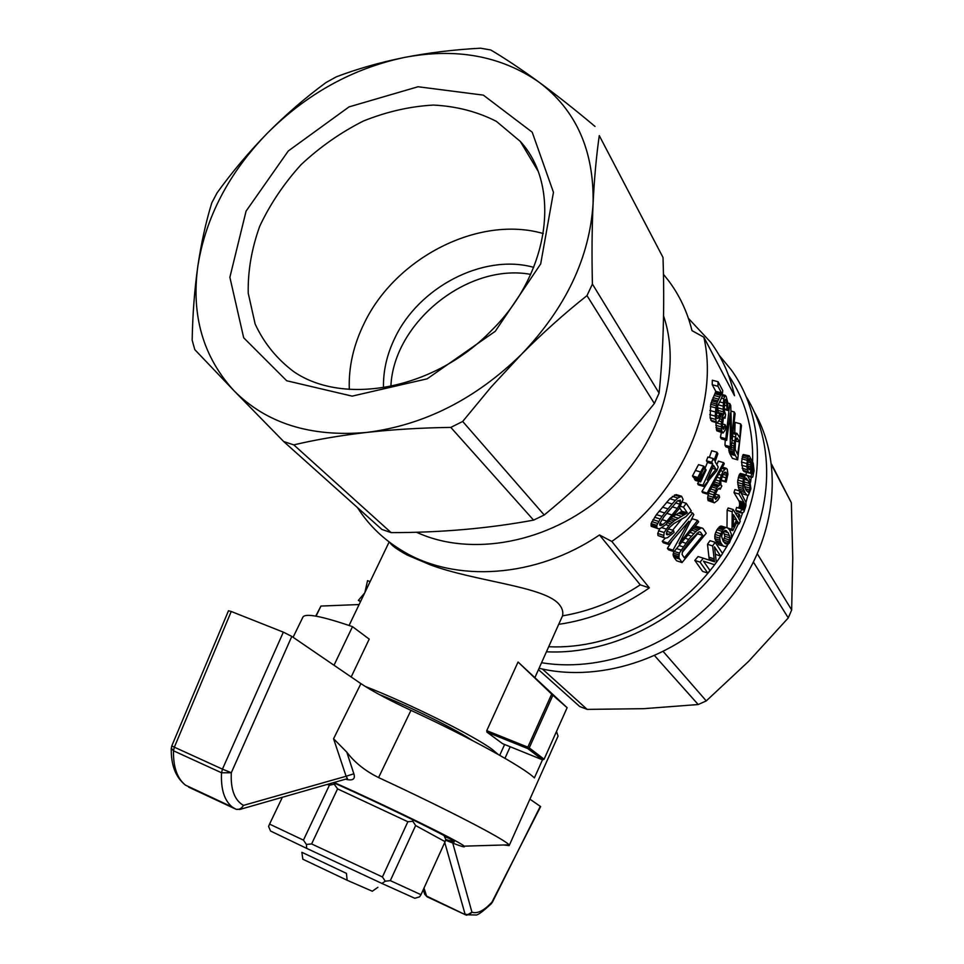 <?xml version="1.0" encoding="UTF-8"?>
<svg xmlns="http://www.w3.org/2000/svg" width="964" height="964" viewBox="0 0 964 964"><rect width="100%" height="100%" fill="white"/><g stroke="black" fill="none" stroke-linecap="round" stroke-linejoin="round"><path stroke-width="1.45" d="M746.461 397.096C778.514 449.308 772.453 525.802 728.085 583.835C683.801 641.891 606.718 673.523 541.635 662.726C606.718 673.523 683.801 641.891 728.085 583.835C772.453 525.802 778.514 449.308 746.461 397.096M719.084 355.162L731.134 369.706C766.717 418.81 766.838 493.978 727.507 555.047C688.248 616.117 613.839 655.098 546.588 651.797M728.531 375.273C745.329 400.168 753.366 428.872 752.619 461.394M751.305 477.204L750.546 482.362M747.919 495.243L745.943 502.642M742.593 513.053L739.786 520.415M738.424 523.705L731.013 539.081M727.41 545.491L722.506 553.432M720.662 556.216C682.825 613.285 612.273 649.724 548.878 646.748M552.89 695.261L567.121 707.709L544.106 759.21L529.236 747.883L552.89 695.261L518.054 662.015L486.76 730.652L527.826 747.172L551.673 694.14M357.451 507.57C368.754 525.284 383.78 539.732 402.53 550.938C455.068 582.979 536.032 578.147 599.463 534.972L640.265 584.835L649.35 587.883C621.057 607.489 590.836 619.647 558.698 624.347L562.53 615.863C563.482 611.61 562.096 607.477 558.361 603.5C542.13 586.184 474.722 581.304 430.354 564.868L407.085 554.999C397.023 549.42 391.3 545.263 389.914 542.539M567.121 707.709L518.054 662.015M486.76 730.652L486.928 732.11L502.557 743.654L542.648 759.873L544.106 759.21M365.236 686.452C408.326 703.105 473.866 735.701 492.134 749.341L498.123 754.402M558.698 624.347L535.116 677.126M472.36 740.485C455.623 729.242 411.013 707.178 379.093 694.442M640.265 584.835C615.815 600.885 589.908 611.224 562.53 615.863M533.586 520.126L450.815 427.401C421.557 427.799 393.601 429.462 366.935 432.402C340.425 435.463 316.035 439.62 293.803 444.874L283.705 441.56L381.84 529.405L391.143 532.634C441.078 532.622 488.555 528.453 533.586 520.126L544.214 514.993C584.232 482.301 620.961 445.139 654.375 403.506L659.087 393.119C663.34 351.547 664.642 306.335 663.003 257.448L599.271 135.623C596.379 155.819 594.318 178.436 593.089 203.464C594.137 150.396 575.99 109.872 538.647 81.904C500.533 55.671 455.574 47.561 403.747 57.587C352.282 68.685 306.901 93.797 267.606 132.936C229.01 172.677 205.754 217.057 197.849 266.076C201.283 242.916 205.922 221.853 211.791 202.874L217.069 192.86C232.36 171.688 249.206 151.71 267.606 132.936C286.139 114.318 305.6 97.521 325.989 82.555L336.231 76.867C356.885 68.998 379.394 62.564 403.747 57.587C428.245 52.767 453.827 49.634 480.53 48.2L490.772 49.971C505.112 58.467 521.078 69.107 538.647 81.904C556.324 94.882 575.11 109.715 595.005 126.417M364.633 593.029L358.367 600.367L360.705 601.235M750.486 468.649L750.86 462.828L749.173 458.671L747.703 461.226L747.69 465.467L749.341 469.745L750.486 468.649L748.305 468.022M359.102 604.548L320.964 606.055L315.722 616.117M486.928 732.11L527.742 748.558L529.236 747.883M527.742 748.558L542.648 759.873M527.826 747.172L528.284 748.064M320.964 606.055L316.059 616.165M749.968 469.564L748.956 469.275M750.836 466.901L747.811 466.022M750.968 464.985L747.606 464.021M663.437 274.318L668.606 280.765C679.584 295.406 687.38 312.023 691.995 330.628L703.865 337.231C719.518 405.928 681.512 493.17 611.803 541.431L649.35 587.883M663.545 315.903C682.886 372.2 658.978 447.272 603.765 495.243C548.649 543.335 470.625 557.373 416.52 532.236M599.463 534.972L611.803 541.431M358.367 600.367L360.5 601.657M370.128 581.593L367.549 580.653L364.874 592.523M688.694 318.662L710.781 342.353C722.241 358.054 730.146 375.839 734.52 395.71L703.865 337.231M750.86 462.828L747.666 461.913M391.143 532.634L293.803 444.874M283.705 441.56L233.806 390.541C266.293 423.401 310.673 437.355 366.935 432.402C424.1 425.16 475.662 399.084 521.608 354.186L491.086 387.07L462.684 421.461L450.815 427.401M663.003 257.448L599.271 135.623M593.089 203.464C591.944 228.685 591.727 255.544 592.414 284.067L586.992 295.623C564.555 313.384 542.756 332.905 521.608 354.186C565.856 307.793 589.679 257.557 593.089 203.464M659.087 393.119L592.414 284.067M192.161 340.172C192.655 314.083 194.547 289.381 197.849 266.076C191.101 315.349 203.091 356.837 233.806 390.541L194.8 349.631L192.161 340.172M654.375 403.506L586.992 295.623M544.214 514.993L462.684 421.461M723.048 541.033L724.904 536.321L723.434 531.658M744.835 487.748L743.967 481.132M720.747 556.24L714.481 546.853L716.348 562.337L714.529 564.735L703.455 561.144L709.962 570.483L707.781 573.074L700.081 562.12L703.334 558.228L714.517 561.783L712.625 545.925L707.48 544.298L709.998 540.671L715.131 542.286L722.578 553.541L720.747 556.24L715.409 554.228M709.396 563.084L703.467 561.168M707.781 573.074L702.575 571.375L694.803 560.421L700.081 562.12M703.334 558.228L698.081 556.541L694.803 560.421M712.637 561.156L713.77 561.482M698.081 556.541L707.48 559.506M714.3 560.662L709.167 559.012L707.48 544.298M709.371 560.072L709.167 559.012M714.167 558.867L709.034 557.228M715.131 542.286L712.625 545.925M745.015 492.58L743.256 488.483L742.75 484L743.425 478.927L745.63 474.915L747.739 476.096L749.727 479.831L750.896 488.832L748.401 495.303L746.811 495.074L745.015 492.58L740.015 491.11L745.931 502.316L745.931 505.799L743.907 511.908L741.762 513.065L740.738 511.812L741.617 508.968L742.208 509.775M733.966 492.544L734.929 489.579L740.003 491.086L739.026 494.05L733.966 492.544L738.882 500.846L743.895 502.34L744.365 503.377L739.352 501.87L738.882 500.846M741.762 513.065L736.761 511.559L735.737 510.293L736.604 507.45L741.617 508.968M740.738 511.812L735.737 510.293M743.051 510.04L743.63 509.426L738.629 507.92L739.171 506.606L744.172 508.112L743.63 509.426M739.171 506.606L739.509 505.642L744.509 507.148L744.172 508.112M744.509 507.148L744.678 506.088L739.665 504.582L739.352 501.87M739.509 505.642L739.665 504.582M744.678 506.088L744.738 505.1L739.737 503.594M744.738 505.1L744.618 504.244L739.617 502.738M744.618 504.244L744.365 503.377M739.026 494.05L743.895 502.34M742.943 481.602L737.834 480.108L739.34 474.577L740.497 473.42L746.256 475.035M742.75 484L737.653 482.506L737.834 480.108M746.811 495.074L741.774 493.58L740.195 491.399M743.967 490.568L738.906 489.061L737.653 482.506M739.942 491.062L738.906 489.061M743.256 488.483L738.183 486.989M742.883 486.35L737.797 484.856M743.425 478.927L738.304 477.433M743.931 477.349L738.798 475.854M744.473 476.071L739.34 474.577M745.064 475.312L739.93 473.818M745.63 474.915L740.497 473.42M743.846 484.229L745.811 489.748L748.426 492.435L749.763 490.061L750.028 485.88L748.076 480.446L745.473 477.843L744.124 480.156L743.846 484.229M749.185 491.688L746.618 490.929M749.763 490.061L745.329 488.748M750.052 488.133L744.979 486.639M750.028 485.88L744.955 484.398M749.438 483.446L744.353 481.964M748.076 480.446L744.449 479.385M746.558 478.361L745.329 477.999M727.892 528.067L732.013 529.344L732.821 530.634L737.388 521.175L739.051 523.898L736.496 523.115M732.013 529.344L732.194 511.715L733.17 509.51L737.797 517.138L739.075 514.113L739.858 515.427L738.593 518.439L740.256 521.175L739.051 523.898M732.821 530.634L729.29 529.537M732.194 511.715L727.145 510.185L727.001 527.778M733.17 509.51L728.121 507.98L727.145 510.185M739.075 514.113L735.267 512.956M736.592 519.873L733.423 514.692L733.315 526.79L736.592 519.873L733.423 518.897M752.041 477.421L751.173 476.638L751.571 473.577L752.956 473.3L753.33 469.287L751.402 462.057L751.45 468.938L750.113 472.818L749.173 473.047L748.16 471.794L746.823 466.733L747.377 458.442L749.209 455.767L753.197 463.069L754.077 470.806L752.788 476.879L752.041 477.421L747.799 476.18M749.173 473.047L744.027 471.553L743.003 470.299L741.521 462.033L743.208 454.502L749.209 455.767M748.16 471.794L743.003 470.299M747.329 469.733L742.159 468.239M746.823 466.733L741.641 465.238M746.726 463.527L741.521 462.033M746.98 460.274L741.75 458.78M747.377 458.442L742.123 456.936M747.871 456.84L742.617 455.345M748.474 455.996L743.208 454.502M751.173 476.638L747.136 475.457M751.571 473.577L749.474 472.975M746.076 474.975L746.413 472.24M752.595 473.939L751.691 473.673M752.956 473.3L750.281 472.529M753.209 471.926L750.968 471.276M753.318 470.685L751.221 470.083M753.33 469.287L751.474 468.745M753.27 468.106L751.583 467.624M753.065 466.841L751.619 466.419M752.776 465.781L751.631 465.455M752.414 464.431L751.534 464.178M750.486 461.093L747.907 460.346M749.859 459.394L748.389 458.985M726.374 543.937L728.712 541.756L729.917 537.876L728.266 532.791L725.109 530.333L722.747 532.465L721.566 536.249L723.241 541.407L726.374 543.937L724.916 543.479M491.604 330.375C550.215 272.607 561.217 185.847 520.307 141.419L496.412 121.38C477.397 111.667 456.406 106.233 433.463 105.064C409.977 106.365 386.6 111.704 363.295 121.078C340.629 132.526 319.903 147.046 301.117 164.627C283.922 183.57 270.137 204.103 259.738 226.227C251.616 248.76 247.784 271.065 248.23 293.14L255.147 324.049C263.919 342.979 276.752 358.825 293.634 371.574C343.883 406.278 434.8 389.42 491.604 330.375M543.298 233.565C478.807 214.827 395.469 257.846 364.259 323.181C353.499 344.979 348.51 367.043 349.293 389.36M533.707 267.317L532.176 266.932C482.217 253.99 418.774 287.489 394.975 337.786C386.95 354.246 383.106 370.899 383.479 387.745M726.543 530.827L725.049 530.369M530.67 274.378C467.624 262.666 393.396 322.687 390.89 386.395M495.291 331.267L540.683 263.931L553.457 192.342L532.212 132.201L483.362 95.135L418.051 86.748L349.016 106.896L288.296 150.962L246.085 211.116L229.878 277.283L243.687 337.798L286.706 380.756L352.149 396.132L427.197 378.804L495.291 331.267M729.917 537.876L724.904 536.321M729.495 539.973L724.482 538.406M729.579 535.61L724.554 534.044M728.266 532.791L723.687 531.369M728.712 541.756L723.699 540.189M727.567 543.262L723.771 542.069M716.83 464.672L718.373 461.129L723.615 462.636L707.166 493.134L701.925 491.556L708.323 481.289M701.925 491.556L702.611 492.64L707.853 494.219L724.265 463.768L723.615 462.636M709.371 457.43L711.673 450.73L716.975 452.249L714.191 460.214L713.191 458.527L707.901 457.008L706.455 460.756L707.468 462.431L704.804 468.866M698.816 481.422L697.635 483.687L698.382 484.868L703.66 486.446L716.806 470.745L718.228 467.034L715.095 461.744L717.867 453.779L716.975 452.249M669.823 498.725L676.089 494.58L681.536 496.231L683.09 499.364L679.102 508.811L665.787 524.621L660.256 528.417L658.34 528.778L651.206 526.308L651.086 523.572L656.4 514.631L669.823 498.725L675.33 500.4L677.885 498.051L672.414 496.388M694.779 477.903L694.309 478.807L695.309 480.373L700.611 481.952L706.13 469.938L703.756 468.552M679.451 558.987L673.932 557.204L676.559 560.771L682.054 562.554L678.861 557.758L679.355 553.095L688.718 539.394L695.888 531.526L701.31 527.85L696.044 526.211L703.009 528.477L706.202 533.285L682.054 562.554M673.932 557.204L673.065 554.77L673.8 551.516M695.393 526.416L696.044 526.211M673.812 515.909L681.934 511.233L679.62 507.835M665.232 538.237L663.642 537.334L664.16 532.514L668.896 525.609L674.089 520.885L687.32 512.884L683.488 507.197L686.248 503.304L691.296 510.884L685.826 516.692L673.92 523.548L669.57 527.392L666.823 531.55L666.498 534.478L669.149 534.357L673.547 530.489L674.053 532.441L667.57 537.635L665.232 538.237L657.978 535.526L657.725 533.478L659.894 528.477M740.605 423.883L741.461 425.486L737.677 459.876L734.303 453.309L733.905 446.031L736.014 434.439L737.014 433.439L739.882 437.957L740.605 423.883L735.086 422.365L734.773 432.824M735.231 455.514L729.977 454.02L732.459 458.382L737.677 459.876M729.977 454.02L728.567 447.645M692.489 475.939L693.49 477.517L698.816 479.096L697.828 477.517L692.489 475.939L698.526 464.648L703.841 466.19L704.359 467.034L698.816 479.096M692.718 513.029L667.859 543.106L668.908 544.539L688.899 521.211L672.993 550.131L667.413 548.347L668.498 549.817L674.065 551.601L698.611 521.873L697.647 520.415L679.138 543.72L693.803 514.656L692.718 513.029L690.308 512.282M667.413 548.347L671.534 541.804M665.268 538.225L662.244 541.31L663.292 542.744L668.908 544.539M681.656 519.186L672.631 530.2M697.647 520.415L692.345 518.777L691.381 520.15M726.699 440.367L730.387 413.014L730.278 446.73L724.976 445.223L725.928 446.886L731.218 448.393L735.098 413.58L734.207 411.929L731.772 439.126L730.736 405.434L729.748 403.591L725.784 438.741L726.699 440.367L721.361 438.861L720.433 437.234L721.349 432.547M724.976 445.223L725.229 439.958M723.313 418.352L722.663 424.027M723.06 433.029L721.687 430.872L721.265 424.244L722.217 417.147L723.807 414.014L723.121 409.29L723.735 398.734L725.229 395.373L726.157 396.421L727.639 401.94L727.941 410.471L727.025 409.531L726.519 401.036L725.458 399.301L724.916 399.976L724.133 410.098L725.603 414.628L725.073 418.195L724.41 416.99L723.181 418.617L722.361 423.341L722.47 427.57L723.398 429.233L725.181 424.726L725.952 426.956L725.097 430.245L723.06 433.029L716.746 430.751L715.854 422.437M717.686 413.05L718.313 412.508L717.577 406.543M718.072 381.756L722.771 390.541L721.903 397.325L717.903 405.434L716.71 410.013L716.589 417.063L716.999 418.388L718.373 418.207L719.626 413.58L720.421 415.87L719.542 419.702L717.337 422.847L711.902 421.34L710.106 417.882L710.721 404.29L715.818 391.372L712.239 384.769L712.312 380.226L718.072 381.756L717.951 386.287L721.494 392.878L715.818 391.372M714.408 502.822L713.288 502.136L712.842 499.244L714.517 492.556L717.517 486.808L719.421 485.422L720.253 478.216L722.988 471.384L726.121 468.239L727.23 469.167L727.916 474.216L726.157 482.048L725.073 481.217L726.037 477.867L722.156 476.722L720.783 481.819L721.036 485.326L721.819 485.928L720.253 489.218L719.602 488.133L717.541 489.652L715.409 494.002L714.698 497.858L715.625 499.352L718.987 495.195L719.59 497.219L717.734 500.244L714.408 502.822L708.106 500.569L707.648 497.677L708.564 493.134M718.578 544.768L714.842 538.599L714.987 534.43L716.927 529.742L720.879 526.043L727.712 527.923L729.724 530.116L731.351 534.189L731.206 538.418L729.435 542.877L725.796 546.612L718.578 544.768M665.449 514.897L670.185 509.04M697.032 533.092L697.502 533.791L682.211 552.468M725.073 418.195L723.578 417.786M725.049 417.894L723.699 417.52M724.964 417.737L723.771 417.412M724 428.57L722.651 428.197M724.615 427.088L722.385 426.474M725.181 424.726L722.349 423.943M722.132 432.258L716.746 430.751M721.687 430.872L716.3 429.378M721.337 429.064L715.939 427.558M721.241 426.835L715.83 425.329M721.265 424.244L715.83 422.738M721.482 421.738L718.915 421.039M721.759 419.4L719.746 418.846M722.217 417.147L720.265 416.617M722.687 415.496L720.048 414.773M723.277 414.387L717.782 412.881M723.807 414.014L718.313 412.508M723.361 411.857L717.855 410.351M723.121 409.29L717.59 407.784M723.121 406.145L718.216 404.808M723.289 402.868L719.71 401.904M723.735 398.734L721.566 398.156M724.386 396.361L722.265 395.794M725.229 395.373L722.458 394.638M727.941 410.471L724.133 409.435M727.025 409.531L724.109 408.736M727.061 405.892L724.157 405.097M726.856 403.097L724.422 402.446M726.519 401.036L724.783 400.566M726.049 399.915L725.157 399.674M717.337 422.847L716.24 421.798L715.228 416.123L715.866 407.917L717.24 402.313L721.265 393.673L715.601 392.155M720.988 394.384L715.336 392.866M718.373 418.207L716.806 417.774M719.072 416.279L716.445 415.556M719.626 413.58L716.457 412.713M716.24 421.798L710.805 420.292M715.565 419.388L710.106 417.882M715.228 416.123L709.757 414.616M715.409 412.002L709.914 410.495M715.866 407.917L710.348 406.422M716.252 405.796L710.721 404.29M716.674 404.037L711.119 402.53M717.24 402.313L711.673 400.807M717.794 400.891L712.215 399.385M718.578 399.132L712.986 397.614M719.662 396.963L714.047 395.445M721.265 393.673L721.494 392.878M717.951 386.287L712.239 384.769M725.073 481.217L721.18 480.072M726.157 482.048L721.072 480.554M726.121 468.239L722.747 467.263M724.591 469.179L722.193 468.48M726.037 477.867L726.458 475.3L723.241 474.36M726.458 475.3L726.495 473.408L724.241 472.758M726.495 473.408L725.036 472.083M726.097 472.396L724.41 472.481L722.169 476.674M720.253 489.218L718.457 488.688M720.301 488.941L718.746 488.483M720.216 488.796L718.915 488.411M716.577 498.737L714.77 498.195M717.722 497.376L714.842 496.508M718.987 495.195L715.384 494.11M713.288 502.136L708.106 500.569M712.962 500.894L707.769 499.328M712.842 499.244L707.648 497.677M713.167 497.207L707.962 495.653M713.709 494.845L708.516 493.291M714.517 492.556L709.841 491.158M715.396 490.411L711.119 489.134M716.517 488.338L712.36 487.097M717.517 486.808L713.276 485.555M718.59 485.772L713.95 484.398M719.421 485.422L714.252 483.892M719.289 483.458L715.192 482.253M719.53 481.108L716.336 480.168M720.253 478.216L717.782 477.493M721.289 475.204L719.252 474.613M722.988 471.384L721.096 470.842M707.166 493.134L707.853 494.219M713.191 458.527L711.745 462.286L712.745 463.961L702.925 485.254L703.66 486.446M702.925 485.254L697.635 483.687M712.745 463.961L707.468 462.431M711.745 462.286L706.455 460.756M715.951 469.323L713.661 465.479L707.239 480.06L715.951 469.323L712.504 468.323M658.34 528.778L656.918 528.115L656.797 525.368L660.268 519.018L654.592 517.246M658.617 521.44L652.929 519.656M677.885 498.051L681.536 496.231M679.921 496.641L674.463 494.978M656.918 528.115L651.206 526.308M656.653 526.898L650.941 525.091M656.797 525.368L651.086 523.572M657.581 523.428L651.869 521.632M660.268 519.018L662.051 516.391L656.4 514.631M662.051 516.391L664.714 512.956L659.099 511.209M664.714 512.956L668.04 508.872L662.461 507.148M668.04 508.872L672.161 503.991L666.63 502.304M672.161 503.991L675.33 500.4M662.979 524.512L666.931 521.15L677.415 508.389L679.837 504.196L680.391 500.159L677.547 500.81L663.859 516.825L659.846 523.56L659.762 525.163L660.967 525.537L662.979 524.512L659.858 523.524M672.342 515.065L666.811 513.342M666.931 521.15L661.919 519.584M677.415 508.389L672.125 506.763M679.837 504.196L675.523 502.883M680.608 501.714L677.584 500.786M660.967 525.537L659.762 525.163M701.19 474.505L702.455 474.878L699.623 480.385L694.309 478.807M702.455 474.878L705.612 469.094M699.623 480.385L700.611 481.952M700.226 528.188L695.237 526.633M701.31 527.85L702.202 528.043M702.756 535.43L700.575 532.188L699.021 531.839L689.706 540.804L682.645 551.095L682.078 554.396L684.271 557.843L702.756 535.43L697.502 533.791M700.575 532.188L699.418 531.827M678.584 556.553L673.065 554.77M678.861 557.758L673.342 555.975M678.861 554.878L673.354 553.107M679.355 553.095L674.222 551.444M681.018 550.034L676.849 548.709M683.09 546.805L679.644 545.696M685.717 543.19L682.729 542.25M688.718 539.394L685.934 538.514M691.501 536.201L688.585 535.285M693.815 533.61L690.694 532.634M695.888 531.526L692.393 530.429M697.55 530.055L693.61 528.826M699.105 528.838L694.634 527.441M675.848 519.68L671.727 518.403M674.089 520.885L670.534 519.777M681.464 516.355L676.017 514.668M678.234 518.186L673.234 516.632M685.476 514.173L680.078 512.499M686.428 513.571L681.03 511.908M687.32 512.884L681.934 511.233M683.488 507.197L680.464 506.269M686.248 503.304L682.404 502.136M667.666 534.839L666.498 534.466M669.149 534.357L666.317 533.466M671.306 532.755L666.919 531.369M673.547 530.489L668.474 528.899M663.642 537.334L657.978 535.526M663.389 535.273L657.725 533.478M664.16 532.514L658.508 530.73M666.245 529.055L661.666 527.609M668.896 525.609L665.775 524.633M670.595 523.813L667.582 522.874M672.197 522.331L669.1 521.367M736.014 434.439L733.688 433.788M735.255 436.981L733.327 436.439M737.014 433.439L733.845 432.559M734.725 454.333L729.471 452.839M734.303 453.309L729.049 451.803M734.014 451.923L728.748 450.429M733.857 450.2L728.579 448.694M733.845 448.188L731.399 447.489M733.905 446.031L731.809 445.44M734.182 443.464L732.279 442.922M734.484 440.97L732.712 440.464M739.46 442.03L737.086 437.945L735.399 442.343L735.219 449.513L737.605 454.333L739.46 442.03L735.689 440.97M737.809 439.018L736.327 438.596M695.333 470.432L700.659 471.999L697.828 477.517M700.659 471.999L703.841 466.19M667.859 543.106L662.244 541.31M672.993 550.131L674.065 551.601M725.784 438.741L720.433 437.234M729.748 403.591L727.748 403.048M734.207 411.929L731.206 411.11M730.278 446.73L731.218 448.393M723.627 546.359L721.59 544.021L716.517 542.431M721.59 544.021L720.53 542.13L715.445 540.539M720.53 542.13L719.939 540.189L714.842 538.599M719.939 540.189L719.819 538.201L714.722 536.611M719.819 538.201L720.084 536.02L714.987 534.43M720.084 536.02L720.807 533.791L715.722 532.212M720.807 533.791L722.012 531.321L716.927 529.742M722.012 531.321L723.036 529.851L717.951 528.284M723.036 529.851L724.06 528.67L718.987 527.103M724.06 528.67L725.049 527.971L719.988 526.404M725.049 527.971L725.94 527.609L720.879 526.043M725.94 527.609L721.747 526.175M726.808 527.73L727.712 527.923M539.117 668.293C602.922 683.669 681.837 656.231 728.917 599.608C776.092 543.045 785.082 465.431 754.185 411.688M538.502 669.655L579.713 706.528L587.172 709.384L643.699 708.685L698.201 704.527L706.275 700.9L748.679 661.292L788.287 617.912L791.661 609.959L792.745 557.891L791.36 502.774L771.549 464.166M542.419 669.028L587.172 709.384M654.713 655.809L698.201 704.527M757.439 553.987L791.661 609.959M753.523 562.241L788.287 617.912M771.67 465.154L791.36 502.774M663.377 651.688L706.275 700.9M302.817 859.201L301.877 852.297L346.425 873.372L347.148 880.265L302.817 859.201M347.148 880.265L372.309 891.23L377.876 887.326M334.086 782.467C390.336 807.555 461.226 842.391 464.154 846.151C466.034 848.043 459.828 846.043 445.525 840.162M333.375 782.672C386.95 806.374 458.31 841.548 454.177 841.982L445.717 839.487M464.154 846.151L508.896 844.838C506.51 840.259 447.392 809.471 378.575 777.574C365.151 770.911 354.571 762.44 346.811 752.161L353.848 773.779C355.499 778.948 353.041 780.852 346.474 779.454L346.317 778.96M508.896 844.838L509.173 845.597L503.774 844.982M334.002 665.244L352.499 626.648L369.224 639.108L351.173 676.981M293.092 637.288L302.901 617.129C305.347 612.971 321.88 616.141 352.499 626.648M556.493 731.507L558.06 736.11L509.173 845.597M378.575 777.574L410.965 710.36C470.565 737.918 523.621 767.26 534.381 777.924L542.479 759.801M504.967 758.307L510.197 746.739M465.684 914.884L466.757 915.222L471.938 912.185C477.493 913.98 484.193 910.594 492.014 902.039L540.635 806.579L529.911 799.156M424.003 888.085L426.594 896.074L424.485 893.495M452.755 843.078L471.938 912.185C470.034 914.402 467.733 915.029 465.034 914.053L444.753 842.464M465.576 914.836L426.594 896.074L465.479 914.776L475.674 914.981C477.469 915.535 482.783 911.679 491.604 903.425L491.507 903.533M410.965 710.36C388.926 700.057 372.237 691.152 360.91 683.633L291.815 636.409L283.344 632.143L231.24 611.489L174.351 747.184L222.443 769.127L283.344 632.143M171.279 748.172L173.472 750.787L174.351 747.184L171.797 745.895L228.48 610.766L231.24 611.489M291.815 636.409L231.3 772.742L222.443 769.127L221.539 772.779L231.3 772.742C230.517 789.42 234.565 800.289 243.47 805.386C241.615 808.507 239.168 809.82 236.144 809.314L232.228 807.037C224.311 800.518 220.744 789.094 221.539 772.779L173.472 750.787C173.207 767.055 177.207 778.502 185.462 785.13L187.052 785.877M239.446 809.543L240.638 809.218L243.47 805.386L346.1 776.261L333.568 738.737L346.811 752.161M347.486 778.647L346.1 776.261L353.848 773.779M448.778 838.21L444.512 836.595M282.38 797.264L269.558 824.1L303.443 840.126L329.387 785.25L327.29 784.407M311.613 843.946L382.431 876.963L407.856 821.738L337.569 788.877L311.613 843.946L306.383 844.428L306.685 848.38L270.547 831.028L268.57 826.425L269.558 824.1M390.324 880.626L420.991 894.7L445.115 841.668L415.629 825.546L390.324 880.626L385.275 881.204L381.889 883.434L306.685 848.38M420.991 894.7L419.605 896.833L414.833 898.279L381.889 883.434M303.443 840.126L306.383 844.428M382.431 876.963L385.275 881.204M407.856 821.738L412.845 821.28L412.604 819.641M329.387 785.25L335.906 783.792M334.58 784.696L337.569 788.877M445.115 841.668L445.742 839.379L444.067 835.607M412.845 821.28L415.629 825.546M720.542 395.288L714.902 393.782M684.091 514.945L678.668 513.27M540.334 806.29L492.315 902.376M423.256 889.736L424.726 894.267L427.064 896.797L465.636 914.872M188.667 787.154L235.927 809.218M360.91 683.633L333.568 738.737M499.726 755.306L504.618 744.485M349.076 625.455L389.155 541.961M402.53 550.938L407.085 554.999M537.755 170.616L520.307 141.419M185.462 785.13L232.228 807.037M171.797 745.895L171.267 748.486C170.953 765.018 175.605 777.165 185.221 784.937M232.36 807.121L236.144 809.314L240.638 809.218L347.474 778.635"/></g></svg>
